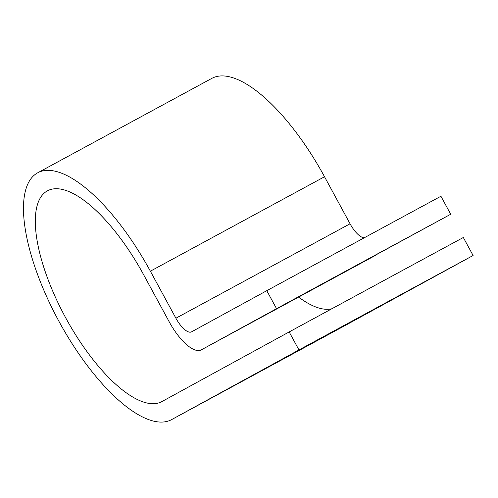 <?xml version="1.0" encoding="UTF-8"?>
<svg xmlns="http://www.w3.org/2000/svg" width="498" height="498" viewBox="0 0 498 498"><rect width="100%" height="100%" fill="white"/><g stroke="black" fill="none" stroke-linecap="round" stroke-linejoin="round"><path stroke-width="0.75" d="M375.971 308.218L290.676 354.663L375.971 308.218M347.038 270.539L274.815 309.837L347.038 270.539M201.304 349.857L450.702 214.246A266.71 0.349 151.5 0 0 276.552 308.685L201.304 349.857A39.94 14.834 61.5 0 1 201.285 349.864A39.94 14.834 61.5 0 1 169.233 321.87L143.698 274.846A119.912 44.534 -118.5 0 0 47.472 190.809A119.912 44.534 -118.5 0 0 65.487 317.45A119.912 44.534 -118.5 0 0 161.794 401.631A119.912 44.534 -118.5 0 0 161.85 401.6L289.176 331.936A266.71 0.349 -28.5 0 1 463.327 237.496L473.1 255.499L345.774 325.163A140.399 52.141 -118.5 0 1 345.712 325.2A140.399 52.141 -118.5 0 1 345.649 325.231M276.552 308.685L266.779 290.683A266.71 0.349 -28.5 0 1 440.929 196.243L450.702 214.246M266.779 290.683L191.531 331.855A19.459 7.227 61.5 0 1 191.525 331.861A19.459 7.227 61.5 0 1 175.906 318.222L150.371 271.192A140.399 52.141 -118.5 0 0 37.705 172.8A140.399 52.141 -118.5 0 0 58.801 321.073A140.399 52.141 -118.5 0 0 171.561 419.64A140.399 52.141 -118.5 0 0 171.623 419.602L298.949 349.938A266.71 0.349 -28.5 0 1 473.1 255.499M364.299 237.764A19.459 7.227 61.5 0 1 350.057 223.783L324.528 176.753A140.399 52.141 -118.5 0 0 211.855 78.36L37.705 172.8M298.613 297.088A119.912 44.534 -118.5 0 0 331.873 308.754M298.949 349.938L289.176 331.936M171.623 419.602L345.774 325.163M175.906 318.222L350.057 223.783M150.371 271.192L324.528 176.753M201.285 349.864L375.442 255.424M171.561 419.64L345.712 325.2"/></g></svg>
